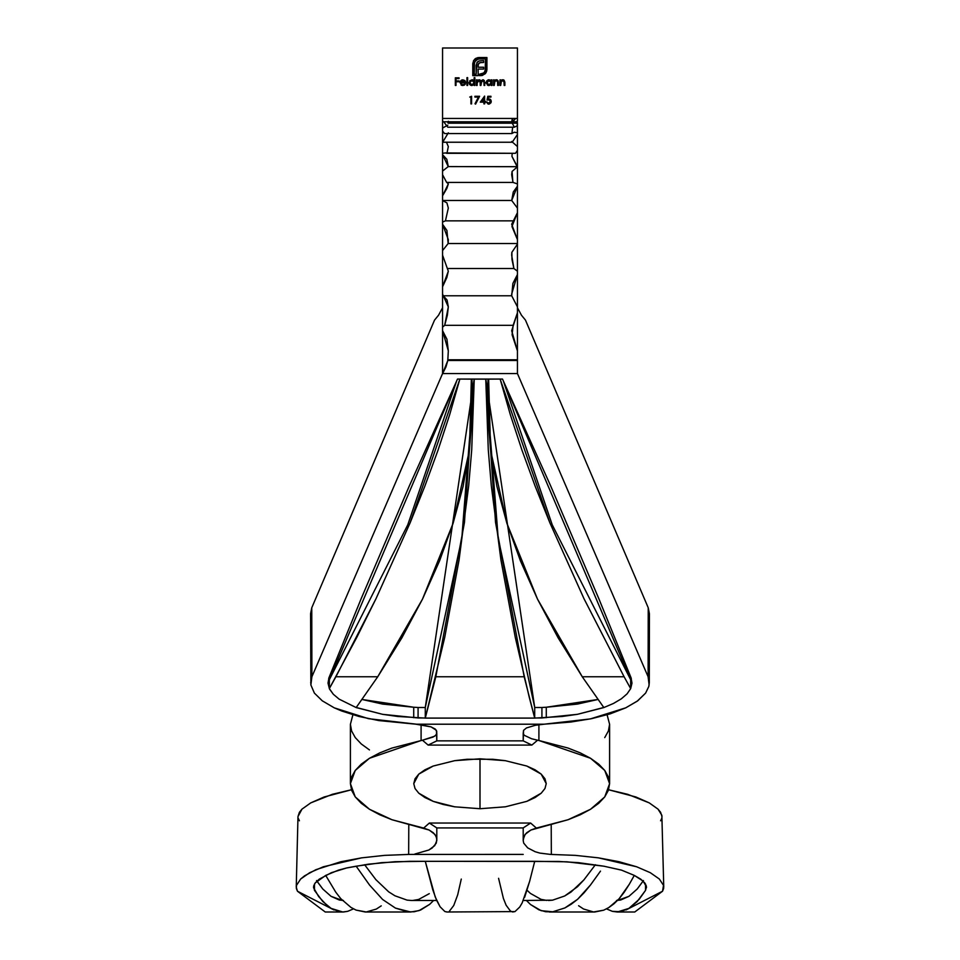 <?xml version="1.0" encoding="UTF-8"?>
<svg xmlns="http://www.w3.org/2000/svg" width="960" height="960" viewBox="0 0 960 960"><rect width="100%" height="100%" fill="white"/><g stroke="black" fill="none" stroke-linecap="round" stroke-linejoin="round"><path stroke-width="1.44" d="M511.716 121.776L513.108 118.452L511.716 121.776L516.528 121.776L517.44 120.96L516.528 121.776L512.676 121.776L515.676 118.452L512.676 121.776L511.716 121.776L512.316 118.452L511.716 121.776L443.484 121.776L511.716 121.776M511.896 133.548L514.296 132.216L511.896 133.548L512.664 127.2L511.896 133.548L444.576 133.548L511.896 133.548M310.584 613.776L311.76 607.788L434.544 320.088L438.528 315.24L442.56 307.764L438.528 315.24L434.544 320.088L311.76 607.788L311.892 676.752L442.56 373.56L442.56 142.212L512.22 142.248L517.44 134.448L517.44 132.816L514.296 132.216L517.44 132.816L517.248 121.116L517.44 123.192L448.116 123.192L448.32 121.272L448.116 123.192L447.456 121.776L448.116 123.192L517.44 123.192L517.44 125.628L514.416 127.2L447.78 127.2L443.724 121.776L447.78 127.2L514.416 127.2L517.44 125.628L517.44 373.56L442.56 373.56L311.892 676.752L310.872 684.96L314.388 693.108L322.272 700.812L334.296 707.856L341.652 710.988L358.884 716.448L378.648 720.552L415.944 724.2L544.056 724.2L570.696 722.052L591.564 718.668L610.188 713.856L625.74 707.832L637.752 700.8L645.624 693.084L637.212 701.184L625.74 707.832L590.28 718.932L544.056 724.2L415.944 724.2L544.056 724.2L535.62 725.22L543.972 724.212L416.028 724.212L431.052 726.888L435.324 729.096L436.8 731.652L436.548 734.268L434.616 736.212L422.448 740.232L428.136 745.08L531.864 745.08L537.552 740.232L538.908 740.508L590.508 758.256L604.74 770.424L609.6 783.66L604.728 796.944L590.532 809.268L568.044 819.732L536.34 828.072L530.64 823.044L429.36 823.044L423.66 828.072L391.968 819.732L369.456 809.256L355.248 796.908L350.4 783.636L355.248 770.448L369.444 758.28L421.092 740.508L421.092 724.716L421.092 740.508L422.448 740.232L391.956 748.056L379.776 752.868L369.444 758.28L361.26 764.148L355.248 770.448L351.624 776.964L350.4 783.636L351.624 790.344L355.248 796.908L361.26 803.292L369.456 809.256L379.764 814.788L391.968 819.732L429.168 830.052L434.832 834.348L436.572 837.624L436.8 840.612L436.8 827.928L436.8 839.28L436.8 827.928L523.2 827.928L523.2 840.612L523.2 827.928L523.2 839.28L525.18 834.324L530.856 830.04L568.044 819.732L580.2 814.8L590.532 809.268L598.752 803.28L604.728 796.944L608.388 790.332L609.6 783.66L609.6 724.308L607.104 714.804L609.6 724.32L608.388 730.992L604.728 737.604M511.68 200.568L517.44 186.228L517.44 208.092L511.704 200.484L442.56 200.484L442.56 195.804L446.856 188.424L448.32 183.936L446.808 182.424L448.32 183.936L442.56 195.804L442.56 171.072L448.236 166.584L517.44 166.668L511.944 156.384L512.208 153.312L511.944 156.384L517.164 166.704L448.236 166.584L442.56 171.072L442.56 154.728L448.32 166.704L446.832 159.288L442.56 154.728L442.56 131.052L444.576 133.548L442.56 131.052L442.56 121.776L443.484 121.776L442.56 120.948L443.484 121.776L442.56 121.776L442.56 118.08M442.56 120.948L442.56 128.052L447.84 125.148L442.56 128.052L442.656 142.248L448.32 132.816L442.656 142.248L512.22 142.248L517.44 134.448L517.44 150.372L515.484 153.312L446.964 153.312L448.32 146.556L446.46 142.248L448.32 146.556L446.964 153.312L445.164 152.94L515.484 153.312L517.44 150.372L517.44 166.668M517.44 166.776L512.076 171.444L512.892 182.436L446.652 182.436L442.56 174.684L446.652 182.436L513.036 182.424L511.68 174.684L512.076 171.444L517.44 166.776L517.44 183.936L513.036 182.424L517.44 183.936L517.44 186.228L513.264 192.024L511.704 200.484L517.44 208.092L517.44 239.616L511.68 224.256L517.44 212.7L511.944 226.524L517.44 239.616L517.44 243.54L448.152 243.54L442.56 250.572L442.56 224.256L448.32 239.616L448.152 243.54L446.916 230.436L442.56 224.256L442.56 200.568L446.904 202.884L448.32 208.092L445.44 220.86L442.56 222.024L445.44 220.86L513.684 220.86L445.44 220.86L448.32 208.092L446.904 202.884L442.56 200.484L511.704 200.484M442.56 118.452L517.44 118.452L517.44 48L442.56 48L442.56 118.452L517.44 118.452L517.44 48L442.56 48L442.56 118.452M443.28 295.776L448.32 306.876L444.684 325.332L442.56 327.132L442.56 294.048L443.28 295.776L442.56 294.048L442.56 255.168L448.32 271.212L442.56 286.764L446.844 277.524L448.32 271.212L442.56 255.168L442.56 250.572L448.152 243.54L517.44 243.54L517.44 271.212L513.9 268.524L511.68 255.168L511.86 252.336L517.44 244.116L511.86 252.336L511.98 259.452L513.9 268.524L447.504 268.524L513.9 268.524L517.44 271.212L517.44 306.876L511.704 295.776L511.68 294.048L517.44 274.56L512.892 283.404L511.704 295.776L443.28 295.776L511.704 295.776L517.44 306.876L517.44 350.868L511.68 330.732L517.44 312.78L513.132 325.332L444.684 325.332L447.384 315.132L448.32 306.876L447.084 300.036L443.28 295.776M442.56 330.66L448.32 350.868L447.816 360.468L517.44 360.468L517.44 373.56L648.108 676.752L517.44 373.56L442.62 373.56L447.816 360.468L445.932 367.008L442.56 373.668L442.56 327.132L444.684 325.332L513.132 325.332L512.088 334.728L517.44 350.868L517.44 359.796L447.804 359.796L448.32 350.868L446.94 339.24L442.56 330.66M454.656 760.68L480 758.808L480 808.728L454.632 806.808L433.152 801.348L418.8 793.212L415.032 788.52L413.76 783.648L418.788 774.12L433.14 766.056L454.656 760.68L433.14 766.056L424.92 769.812L418.788 774.12L415.032 778.776L413.76 783.648L415.032 788.52L418.8 793.212L424.932 797.556L433.152 801.348L443.208 804.48L454.632 806.808L480 808.728L505.416 806.796L526.872 801.336L535.128 797.52L541.212 793.2L544.98 788.496L546.24 783.624L544.968 778.764L541.176 774.096L535.068 769.812L526.812 766.044L505.332 760.68L492.888 759.276L467.04 759.276L454.656 760.68M489.06 99.72L487.032 100.092L487.812 96.276L490.944 96.276L490.944 97.068L488.352 97.068L487.944 99.072L490.572 99.636L490.74 103.032L488.148 104.064L486.252 101.952L488.328 103.296L489.996 102.756L490.524 101.028L489.408 99.792L487.032 100.092L488.712 99.696L490.548 101.388L488.616 103.32L486.252 101.952L488.58 104.1L491.232 101.412L488.832 98.916L487.944 99.072L488.352 97.068L490.944 97.068L490.944 96.276L487.812 96.276L490.944 96.276L490.944 97.068M473.7 60.444L477.372 57.72L486.912 57.528L486.72 71.076L485.196 73.764L482.04 75.504L479.424 75.648L479.424 74.22L482.976 73.692L485.136 71.328L485.484 58.944L478.02 59.028L474.552 61.86L474.204 74.22L476.148 74.22L476.88 62.664L479.124 60.948L483.612 60.612L483.612 62.472L479.844 62.664L478.32 64.236L478.128 67.236L483.612 67.236L483.612 69.06L478.128 69.06L478.152 75.648L472.776 75.648L473.496 60.804L472.776 75.648L478.152 75.648L478.128 69.06L483.612 69.06L483.612 67.236L478.128 67.236L478.32 64.236L479.844 62.664L483.612 62.472L483.612 60.612L479.124 60.948L477.468 61.92L476.148 65.832L476.148 74.22L474.204 74.22L474.204 63.66L475.608 60.348L478.944 58.944L485.484 58.944L485.484 69.504L484.092 72.852L479.424 74.22L479.424 75.648L482.472 75.396L486.108 72.528L486.912 69.504L486.912 57.528L478.944 57.528L475.908 58.32L473.7 60.444L472.776 63.66L472.776 75.648L478.152 75.648L478.128 74.22M460.704 82.8L462.336 84.816L465.396 84L464.34 85.152L461.724 85.344L460.032 82.416L461.628 80.028L464.64 80.4L465.684 82.8L460.704 82.8L465.684 82.8L465.084 80.868L462.84 79.776L460.668 80.808L460.02 82.668L462.828 85.536L465.396 84L463.104 84.828M477.12 85.44L476.436 85.44L477.12 85.44L476.436 85.44L476.436 79.872L477.12 80.844L479.628 79.86L480.816 81.12L483.372 79.836L484.74 82.428L484.74 85.44L484.056 85.44L483.876 81.084L481.836 80.724L480.924 85.44L480.24 85.44L480.084 81.168L478.476 80.52L477.264 81.756L477.12 85.44L477.12 83.1L478.92 80.46L480.24 82.608L480.24 85.44L480.924 85.44L480.924 83.28L482.736 80.46L484.056 82.416L484.056 85.44L484.74 85.44L484.74 82.428L482.856 79.776L480.816 81.12L479.04 79.776L477.12 80.844L476.436 79.872L476.436 85.44L476.436 79.872L477.12 79.872M469.74 97.068L471.6 96.276L471.6 103.896L470.916 103.896L470.916 97.068L470.916 103.896L471.6 103.896L471.6 96.276L469.74 97.068L471.6 96.276L471.6 103.896L470.916 103.896M500.664 85.44L499.98 85.44L500.664 85.44L499.98 85.44L499.98 79.872L500.664 80.88L502.164 79.848L503.868 80.064L504.864 82.596L504.864 85.44L504.18 85.44L503.928 81.096L501.468 80.88L500.664 85.44L500.772 81.936L502.656 80.46L504.096 81.552L504.18 85.44L504.864 85.44L504.864 82.596L502.776 79.776L500.664 80.88L499.98 79.872L499.98 85.44L499.98 79.872L500.664 79.872M494.22 85.44L493.536 85.44L494.22 85.44L493.536 85.44L493.536 79.872L494.22 80.88L495.72 79.848L497.424 80.064L498.42 82.596L498.42 85.44L497.736 85.44L497.472 81.096L495.024 80.88L494.22 85.44L494.316 81.936L496.212 80.46L497.652 81.552L497.736 85.44L498.42 85.44L498.42 82.596L496.332 79.776L494.22 80.88L493.536 79.872L493.536 85.44L493.536 79.872L494.22 79.872M491.076 80.64L491.964 79.872L491.964 85.44L491.28 84.48L487.896 85.332L486.108 82.644L487.92 79.98L490.308 80.052L491.28 80.904L489.036 79.776L486.108 82.644L489.012 85.536L491.28 84.48L491.964 85.44L491.964 79.872L491.28 79.872L491.964 79.872L491.964 85.44L491.28 85.44M472.26 79.788L474.192 80.952L474.192 77.628L474.876 77.628L474.876 85.44L474.192 84.48L470.796 85.332L469.224 83.76L469.872 80.604L472.596 79.848L474.192 80.952L471.936 79.776L469.008 82.644L471.912 85.536L474.192 84.48L474.876 85.44L474.876 77.628L474.192 77.628L474.876 77.628L474.876 85.44L474.192 85.44M467.64 85.44L466.956 85.44L466.956 77.628L467.64 77.628L467.64 85.44L467.64 77.628L466.956 77.628L466.956 85.44L466.956 77.628L467.64 77.628L467.64 85.44L466.956 85.44L467.64 85.44M480.288 102.144L483.912 102.144L480.288 102.144L484.596 96.084L484.596 101.364L485.472 101.364L484.596 103.896L483.912 103.896L483.912 102.144L483.912 103.896L484.596 103.896L484.596 102.144L485.472 102.144L484.596 101.364L484.596 96.084L480.288 102.144L484.596 96.084M474.924 97.068L478.452 97.068L474.924 97.068L474.924 96.276L479.604 96.276L475.608 104.1L475.008 103.776L478.452 97.068L475.008 103.776L475.608 104.1L479.604 96.276L474.924 96.276L474.924 97.068L474.924 96.276L479.604 96.276L475.608 104.1L475.008 103.776M456.012 85.44L455.328 85.44L456.012 85.44L455.328 85.44L455.328 77.82L459.048 77.82L459.048 78.6L456.012 78.6L456.012 80.952L459.048 80.952L459.048 81.732L456.012 81.732L456.012 85.44L456.012 81.732L459.048 81.732L459.048 80.952L456.012 80.952L456.012 78.6L459.048 78.6L459.048 77.82L455.328 77.82L455.328 85.44L455.328 77.82L459.048 77.82L459.048 78.6M634.296 875.412L629.256 884.34L634.284 875.4L643.104 881.064L646.452 886.788L645.54 890.364L645.54 884.04L645.54 890.364L637.176 901.56L628.884 908.4L617.256 912L612.348 911.34L606.516 908.88L612.348 911.34L620.616 911.7L628.884 908.4L639.252 899.22L645.54 890.364L646.332 886.044L644.844 882.996L640.764 879.156L634.296 875.412M646.452 886.788L646.452 887.7M548.508 900.48L552.504 900.18L564.672 895.992L570.996 892.068L583.968 879.828L595.392 864.732L583.968 879.828L577.452 886.776L564.672 895.992L552.504 900.18L523.332 900.48M316.884 881.076L322.788 889.008L331.044 896.328L342.444 900.456M313.548 887.7L318.66 896.568L326.976 905.424L331.116 908.4L339.396 911.7L343.548 911.988L347.712 911.328L353.484 908.88L347.712 911.328L342.744 912L331.116 908.4L322.824 901.548L314.46 890.364L314.46 884.052L314.46 890.364L313.716 885.852L315.168 882.984L319.236 879.156L331.428 872.676L346.68 867.948L356.16 866.196L381.456 862.668L409.788 861.312L559.08 861.48L578.592 862.668L603.864 866.196L621.564 870.144L634.284 875.4L621.564 870.144L603.864 866.196L567 861.816L534.72 861.312L529.668 881.244L534.72 861.312L425.28 861.312L432.756 889.68L436.44 899.964L440.088 906.768L444.852 911.52L447.168 911.988M364.608 864.732L375.876 879.648L388.656 891.816L394.92 895.776L407.076 900.12L411.492 900.48L407.076 900.12L394.92 895.776L388.656 891.816L375.876 879.648L364.608 864.732M649.128 684.948L648.108 676.752L648.24 607.788L525.456 320.088L521.472 315.24L517.44 307.764L521.472 315.24L525.456 320.088L648.24 607.788L649.416 613.776M631.272 678.336L630.636 688.56L631.992 683.112L631.008 677.64L598.872 598.776L550.68 485.94L502.488 379.056L457.512 379.056L502.488 379.056L550.68 485.94L598.872 598.776L631.008 677.64L631.992 683.112L630.672 688.608L627.096 693.84L621.348 698.808L613.524 703.428L603.84 707.568L577.476 714.312L562.26 716.472L534.72 718.092L425.28 718.092L397.764 716.484L382.584 714.324L356.16 707.568L339.132 699.144L333.336 694.284L329.616 689.184L328.008 683.1L328.992 677.64L361.128 598.776L409.32 485.94L457.512 379.056L409.32 485.94L361.128 598.776L328.992 677.64L328.008 683.1L329.364 688.56L328.728 678.336M630.672 679.764L503.256 380.736L552.228 524.808L630.672 679.764L630.636 688.56L624.096 676.752L630.672 688.608L627.096 693.84L621.348 698.808L613.524 703.428L603.84 707.568L582.252 676.752L624.096 676.752L583.968 598.644L549.9 522.888L500.16 379.164L510.288 414.564L521.964 450.168L535.164 486.204L549.9 522.888L583.968 598.644L624.096 676.752L582.252 676.752L537.504 599.112L506.904 523.32L490.584 450.372L488.64 379.164L500.16 379.056L488.64 379.056L487.812 414.66L490.584 450.372L496.944 486.516L506.904 523.32L520.44 560.892L537.504 599.112L558.108 637.812L582.252 676.752L603.78 707.472L577.476 714.312L541.92 717.972L541.92 707.508A46.032 15.612 180 0 1 546.276 707.244L546.276 717.696L546.276 707.244L597.948 699.468L577.452 704.076L546.276 707.244A46.032 15.612 180 0 0 541.92 707.508L534.72 707.508L498.192 538.248L485.832 379.056L534.72 707.508L534.684 717.972L541.92 717.972L541.92 707.508L534.72 707.508L534.684 717.972L529.272 697.344L515.256 637.296L500.928 559.944L491.316 485.82L488.28 449.868L485.76 379.056L495.54 522.456L524.172 676.752L534.72 718.092L425.28 718.092L425.28 707.508L418.08 707.508L418.08 717.972L425.316 717.972L425.28 707.508L418.08 707.508A46.032 15.612 180 0 0 413.724 707.244L362.052 699.468L382.56 704.076L413.724 707.244L413.724 717.696L413.724 707.244A46.032 15.612 180 0 1 418.08 707.508L418.08 717.972L382.584 714.324L356.22 707.472L377.748 676.752L401.892 637.812L422.496 599.112L439.56 560.892L453.096 523.32L463.056 486.516L469.416 450.372L472.188 414.66L471.36 379.164L459.84 379.056L471.36 379.056L469.416 450.372L453.096 523.32L422.496 599.112L377.748 676.752L356.16 707.568L339.132 699.144L333.336 694.284L329.34 688.596L356.724 637.5L376.032 598.644L410.1 522.888L424.836 486.204L438.036 450.168L449.712 414.564L459.84 379.164L410.1 522.888L376.032 598.644L335.904 676.752L377.748 676.752L335.904 676.752L329.364 688.56L329.34 679.752L407.772 524.808L456.744 380.736L329.34 679.752M488.052 379.056L487.68 396.84M517.44 118.656L517.44 120.96L517.44 118.656M617.256 912L634.752 912L662.544 891.228L626.028 909.948M608.532 789.744L627.648 794.304L649.248 802.884L658.02 809.136L660.576 812.268L662.016 816.588M661.86 818.124L660.588 820.788M299.412 820.788L298.14 818.136M297.984 816.588L299.412 812.28L301.968 809.148L310.728 802.896L332.316 794.316L351.408 789.756L324.108 796.992L310.728 802.896L301.968 809.148L297.984 816.552L296.244 887.112L296.496 885.384L296.34 888.372L297.456 891.228L325.248 912L342.744 912M523.2 854.412L408.66 854.424L384.564 855.372L361.572 857.856L340.884 861.72L315.984 869.652L304.56 875.844L300.624 879.048L296.496 885.384L300.624 879.048L309.672 872.712L323.316 866.784L361.572 857.856L384.564 855.372L408.66 854.424L408.792 824.772L408.66 854.424L523.2 854.412M333.972 909.948L297.456 891.228L296.244 887.112M662.544 891.228L663.66 888.372L663.504 885.372L659.352 879.024L650.292 872.688L636.636 866.772L619.044 861.708L598.368 857.844L575.388 855.372L550.524 854.412L539.904 853.104L535.164 851.736L527.712 847.896L523.716 843.132L523.2 840.612L523.716 843.132L527.712 847.896L535.164 851.736L539.904 853.104L550.512 854.412L575.388 855.372L598.368 857.844L636.636 866.772L650.292 872.688L659.352 879.024L663.504 885.372L662.544 891.228M313.548 886.776L315.168 882.984L325.704 875.412L335.736 892.14L340.776 898.656L350.976 907.428L356.064 910.092L366.228 911.976L376.296 909.084L381.228 905.868M410.652 912L419.052 910.608L429.648 904.368L420.612 910.032L414.24 911.748L407.616 911.832L395.448 908.1L382.632 899.496L369.504 885L356.16 866.196L369.504 885L382.632 899.496L395.448 908.1L410.652 912L365.232 912L356.064 910.092L350.976 907.428L340.776 898.656L335.736 892.14L325.704 875.412L338.388 870.156L346.68 867.948L368.34 864.18L395.028 861.708L425.28 861.312L435.204 896.94L440.088 906.768L444.852 911.52L446.844 912L514.98 911.592L519.744 907.02L522.192 902.868L529.668 881.244L524.664 897.252M663.756 887.112L661.86 815.268L658.02 809.136L649.248 802.884L635.844 796.968L608.592 789.756M551.208 824.772L551.34 854.424L551.208 824.772M310.704 682.716L311.892 676.752L311.76 607.788L310.584 613.716L310.872 684.96L314.388 693.108L322.272 700.812L334.296 707.856L368.484 718.68L420.384 724.632L431.052 726.888L436.428 730.344L436.8 740.868L436.8 733.188L435.816 735.276L432.96 737.112L422.448 740.232L428.136 745.08L436.8 740.868L428.136 745.08L531.864 745.08L523.2 740.868L436.8 740.868L523.2 740.868L523.2 733.188L524.172 735.264L531.612 738.756L524.172 735.264L523.2 733.188L523.572 730.332L523.2 740.868L531.864 745.08L537.552 740.232L531.612 738.756L538.908 740.508L538.908 724.716L538.908 740.508L567.984 748.032L580.236 752.868L590.508 758.256L598.764 764.172L604.74 770.424L608.376 776.952L609.6 783.66M369.456 749.916L361.26 743.952L355.248 737.568L351.624 731.016L350.4 724.308L352.896 714.792L350.4 724.308L350.4 783.648M649.236 615.996L648.24 607.788L648.108 676.752L649.296 682.716L648.828 686.424L645.624 693.084M546.24 783.624L544.98 788.496L541.212 793.2L526.872 801.336L505.416 806.796L480 808.728L480 758.808L505.332 760.68L526.812 766.044L541.176 774.096L546.24 783.648M416.028 724.212L543.972 724.212L416.028 724.212M523.572 730.332L526.488 727.92L535.62 725.22L526.488 727.92L523.572 730.332M436.8 840.612L434.748 845.604L428.916 849.984L414.9 854.016L428.916 849.984L432.264 847.92L436.272 843.144L436.8 839.28L435.924 835.98L433.32 832.776L429.168 830.052L423.66 828.072L429.36 823.044L530.64 823.044L523.2 827.928L436.8 827.928L429.36 823.044L436.8 827.928L436.8 839.28M523.2 839.28L523.2 827.928L530.64 823.044L536.34 828.072L530.856 830.04L526.68 832.764L524.088 835.968L523.2 840.612M445.164 152.94L442.56 153.324L445.164 152.94M517.44 146.556L511.704 141.48M514.416 127.2L512.22 123.192L514.416 127.2M517.44 360.468L447.816 360.468L447.804 359.796L517.44 359.796L517.44 360.468M474.168 379.056L461.808 538.248L425.28 707.508L474.168 379.056M472.32 396.84L471.948 379.056M474.24 379.164L485.76 379.164L474.24 379.164L471.72 449.868L468.684 485.82L459.072 559.944L444.744 637.296L425.316 717.972L435.828 676.752L524.172 676.752L435.828 676.752L464.46 522.456L474.24 379.164M616.548 900.48L620.688 900.012L628.956 896.328L637.224 888.996L643.452 880.548M316.56 880.56L322.788 889.008L331.044 896.328L339.288 900.012L343.416 900.48M617.556 900.456L628.956 896.328L637.224 888.996L643.116 881.076M449.436 911.136L453.756 905.484L457.704 894.792L461.28 879.072M498.576 878.304L503.424 898.488L506.124 905.244L510.432 911.04L512.676 911.976L514.98 911.592L519.744 907.02L522.192 902.868M429.648 904.368L433.596 900.48L429.648 904.368M429.276 893.652L418.608 899.46L412.932 900.444M600.48 871.128L590.556 884.904L600.48 871.128M584.052 892.812L590.556 884.904L577.596 899.304L584.052 892.812M571.2 904.236L577.596 899.304L564.912 907.932L571.2 904.236M552.732 911.796L564.912 907.932L552.732 911.796L545.712 911.748L538.968 909.852L530.568 904.548L541.176 910.692L552.732 911.796M526.404 900.48L530.568 904.548L526.404 900.48M546.684 900.42L541.056 899.364L530.436 893.424L527.064 890.256M624.192 892.26L629.256 884.34L619.068 898.824L624.192 892.26M613.932 903.828L619.068 898.824L608.808 907.56L613.932 903.828M578.604 905.724L583.548 909L593.556 911.964L603.696 910.188L608.808 907.56L603.696 910.188L594.768 912L549.348 912M488.424 85.488L487.392 85.056M486.12 82.356L486.156 83.208M486.972 80.604L486.156 82.08M487.932 79.98L488.616 79.8M491.28 79.872L491.28 80.904M490.284 84.504L491.136 83.508M490.884 81.372L488.82 80.472L491.28 82.668L489.036 84.852L489.888 84.696M487.716 84.432L489.036 84.852L486.792 82.644L487.452 81.084L486.792 82.644L487.452 84.216L486.96 83.472M490.632 81.084L491.124 81.804L490.632 81.084M490.92 83.904L491.232 82.14M486.792 82.644L489.036 80.46L486.84 83.076M494.22 80.88L496.332 79.776M498.036 80.664L498.408 82.164M498.42 82.596L498.42 85.44L497.736 85.44M497.736 82.824L497.532 81.216M497.58 81.312L495.924 80.484M494.364 81.78L494.22 83.424M497.172 79.932L496.548 79.788M500.664 80.88L501.564 80.064M501.072 80.412L502.776 79.776M504.108 80.232L504.852 82.164M504.864 82.596L504.864 85.44L504.18 85.44M504.156 81.912L502.368 80.484M503.616 79.932L502.992 79.788M477.888 80.052L477.12 80.844L479.04 79.776L481.128 80.64M480.168 80.136L479.04 79.776M482.856 79.776L484.74 82.428L484.74 85.44L484.056 85.44M484.056 82.416L483.936 81.24M482.736 80.46L481.656 80.856M481.2 81.408L480.972 82.332M480.924 85.44L480.24 85.44M479.1 80.472L479.928 80.904M479.268 80.496L478.476 80.52M477.444 81.336L477.144 82.488M484.404 80.628L483.048 79.788M474.192 84.48L471.912 85.536M471.624 85.524L470.304 85.056M469.812 84.648L469.224 83.76M473.976 80.688L474.192 77.628M473.196 80.808L471.948 80.46L474.192 82.668L471.936 84.852L474.036 83.508M470.616 84.432L471.936 84.852L469.692 82.644L470.364 81.084L469.824 81.912L469.872 83.496L469.692 82.644L471.948 80.46L469.692 82.644M474.18 82.884L474.156 82.26M462.912 84.852L465.396 84L462.828 85.536M461.712 85.344L461.052 84.948M460.032 82.416L460.668 80.808L462.84 79.776M465.228 81.084L465.684 82.8M464.736 81.444L462.876 80.46L465 82.116L462.876 80.46L460.776 82.116L461.436 80.976L460.776 82.116L465 82.116L460.776 82.116L462.876 80.46L460.776 82.116M462.876 80.46L461.436 80.976L463.596 80.568M478.548 57.54L486.912 57.528L486.9 69.9M485.7 73.164L485.196 73.764M482.472 75.396L479.424 75.648L479.424 74.22M484.68 72.156L481.5 74.172M485.136 71.328L485.484 69.504M478.944 58.944L475.608 60.348L474.204 63.66M476.172 65.256L477.48 61.92M479.124 60.948L483.612 60.612L483.612 62.472M481.14 62.472L478.92 63.264L478.14 65.208M478.92 63.264L478.32 64.236M483.612 67.236L483.612 69.06M474.708 59.208L475.476 58.596M475.464 58.596L474.672 59.244M488.388 98.964L489.324 98.964M490.044 99.216L490.704 99.792M491.076 100.452L490.572 99.636M491.196 101.928L490.968 102.636M489.696 103.884L488.844 104.088M486.288 102.156L487.296 102.744M486.936 101.952L488.616 103.32L489.6 103.056M490.512 101.772L490.536 101.172M490.428 100.716L489.732 99.936M487.44 99.936L487.812 96.276L487.032 100.092M489.996 102.756L489.36 103.176M490.944 102.672L491.232 101.64M485.472 101.364L485.472 102.144M484.596 103.896L483.912 103.896M483.912 101.364L481.632 101.364L483.912 98.052L483.912 101.364L483.912 98.052L481.632 101.364L483.912 101.364M459.048 80.952L459.048 81.732M488.82 80.472L487.452 81.084M472.8 80.616L470.364 81.084M436.668 900.48L411.492 900.48M649.296 682.716L649.416 613.716M472.32 405.012L472.32 396.168M487.68 396.168L487.68 405.012"/></g></svg>
